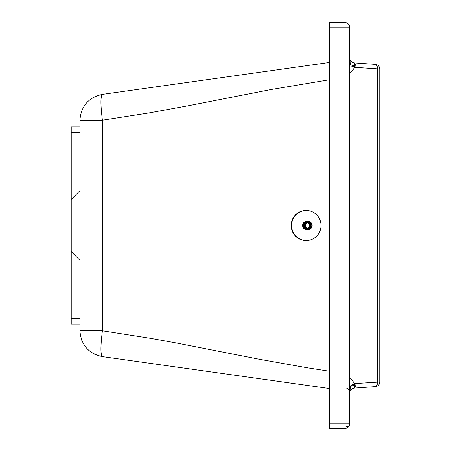 <?xml version="1.0" encoding="UTF-8"?>
<svg xmlns="http://www.w3.org/2000/svg" width="451" height="451" viewBox="0 0 451 451"><rect width="100%" height="100%" fill="white"/><g stroke="black" fill="none" stroke-linecap="round" stroke-linejoin="round"><path stroke-width="0.68" d="M344.93 428.45L344.93 423.81L329.275 423.81L329.275 428.45L344.93 428.45A4.64 4.64 0 0 0 349.57 423.81L344.93 423.81L344.93 27.19L349.57 27.19L349.57 423.81A4.64 4.64 0 0 1 344.93 428.45M306.302 210.425A15.075 14.928 -90 0 0 293.398 232.727A15.075 14.928 -90 0 0 306.302 240.575M319.201 218.273A15.075 14.928 -90 0 0 306.099 210.425A15.075 14.928 -90 0 0 292.998 232.727A15.075 14.928 -90 0 0 306.099 240.575A15.075 14.928 -90 0 0 319.201 218.273M79.934 318.276L71.235 318.276L71.235 126.923L79.934 126.923M102.343 94.377L102.394 94.372C100.472 96.131 100.472 104.739 102.4 120.191L102.4 330.808L79.934 330.792L79.934 120.208L102.4 120.191L82.832 120.208M329.275 371.212L307.266 367.785L259.691 359.329L176.409 342.985L150.578 338.34L102.4 330.808L82.832 330.792M349.57 58.545L349.57 58.529A4.64 3.805 -1.8 0 0 349.57 58.382A42.856 14.094 -0.4 0 1 349.57 58.235C349.175 60.225 350.613 61.77 353.883 62.864L353.28 62.779C349.875 60.197 348.634 58.731 349.57 58.382M346.627 388.153L348.195 389.179L349.328 390.989L349.57 392.471A26.71 18.074 0.4 0 0 349.57 392.759L350.258 387.894L351.081 385.904M353.28 388.221C349.875 390.803 348.634 392.269 349.57 392.618A42.879 14.099 0.4 0 0 349.57 392.765C349.175 390.775 350.613 389.23 353.883 388.136L353.28 388.221A4.64 2.283 -101.5 0 0 354.672 383.677L353.33 383.925L350.342 385.971L349.57 387.443M349.57 392.28L349.57 392.471A4.64 3.805 -178.2 0 1 349.57 392.618M379.765 68.997L379.765 382.003A4.64 4.64 0 0 1 375.446 386.631L353.883 388.136L375.446 386.631A4.64 2.317 -94 0 0 377.442 382.003L377.442 68.997A4.64 2.317 -86 0 0 375.446 64.369A4.64 4.64 0 0 1 379.765 68.997L354.672 67.323L351.318 66.032L349.57 63.557M349.57 58.72L349.57 58.529A26.682 18.057 -0.4 0 1 349.57 58.241L350.061 62.385L351.087 65.096M355.878 67.492A4.64 2.317 -86 0 0 353.883 62.864L375.446 64.369L353.883 62.864M349.57 73.524L352.101 71.106L354.672 67.323A4.64 2.283 -78.5 0 0 353.28 62.779M102.4 120.191L148.723 112.981L188.011 105.805L271.068 89.529L329.275 79.788M329.275 423.81L329.275 22.55L344.93 22.55A4.64 4.64 0 0 1 349.57 27.19M102.4 330.808C100.466 346.261 100.466 354.869 102.4 356.628L329.275 388.514M344.93 22.55L344.93 27.19L329.275 27.19M79.934 330.792C81.05 344.942 88.537 353.556 102.4 356.628L102.185 356.6M100.083 356.2L98.267 355.704M96.3 355.005L93.864 353.877M91.057 352.163L88.075 349.728M85.481 346.87L84.467 345.489M82.082 341.159L81.095 338.487M80.34 335.364L80.019 332.883M353.347 383.919L353.945 385.227L349.982 386.524L354.774 385.171M329.275 62.486L102.4 94.372L329.275 62.486M79.934 120.208C81.05 106.058 88.537 97.444 102.4 94.372M354.774 65.829L353.68 65.756L353.353 67.075M353.68 65.756L349.982 64.476L353.68 65.756M353.979 387.804A4.64 0.321 86 0 0 353.979 385.227M353.979 65.773A4.64 0.321 94 0 0 353.979 63.196M353.883 388.136A4.64 2.317 -94 0 0 355.878 383.508L354.672 383.677L351.154 378.885L349.57 377.476M79.934 324.077L71.235 324.077L71.235 318.276M79.934 132.724L71.235 132.724M306.821 222.484L307.791 222.845A2.667 2.644 -90 0 0 307.785 228.161L307.12 228.161L307.565 228.443L307.915 227.89L308.371 228.031L309.476 226.565L309.476 224.435L308.377 222.969L305.789 222.552L304.183 223.837L303.692 225.635L304.808 227.856L305.49 227.913L305.784 228.443L306.229 228.155L306.815 228.516L307.063 228.167L306.285 228.167M310.925 225.506A4.206 4.166 -90 0 0 306.765 221.294L306.765 221.294A4.206 4.166 -90 0 0 302.598 225.494A4.206 4.166 -90 0 0 306.759 229.706A4.206 4.166 -90 0 0 310.925 225.506M310.265 225.506A3.625 3.591 -90 0 0 306.686 221.875A3.625 3.591 -90 0 0 303.089 225.494A3.625 3.591 -90 0 0 306.674 229.125A3.625 3.591 -90 0 0 310.265 225.506M306.759 229.706L307.605 229.706A4.206 4.166 -90 0 0 311.771 225.506A4.206 4.166 -90 0 0 307.61 221.294L306.765 221.294M307.802 229.7A4.206 4.166 -90 0 0 312.16 225.506A4.206 4.166 -90 0 0 307.808 221.3M306.235 222.839L306.545 222.484M308.54 227.89L307.915 227.89M307.588 228.133L306.229 228.155M305.49 227.913L306.894 228.155M306.815 227.913A2.695 2.672 90 0 1 306.759 227.89L305.44 227.885M304.808 227.422L306.133 227.383L306.139 227.89M306.133 227.422A2.695 2.672 90 0 1 306.094 227.383L304.769 227.383M304.312 226.746L305.648 226.706L305.507 227.157L306.094 227.383M305.637 226.746A2.695 2.672 90 0 1 305.609 226.695L304.284 226.695M304.047 225.945L305.395 225.917L305.124 226.295L305.609 226.695M305.366 225.945A2.695 2.672 90 0 1 305.361 225.889L304.036 225.889M304.036 225.105L305.395 225.083L305.017 225.359L305.361 225.889M305.361 225.105A2.695 2.672 90 0 1 305.372 225.049L304.047 225.049M304.29 224.299L305.648 224.288L305.209 224.435L305.372 225.049M305.609 224.299A2.695 2.672 90 0 1 305.637 224.248L304.312 224.248M305.665 223.611L305.654 224.282M304.775 223.611L306.139 223.611L304.814 223.572M306.144 223.11L306.139 223.611M305.445 223.11L306.804 223.121L305.496 223.082M306.9 222.839L306.81 223.121M307.069 222.833L306.291 222.833M308.546 223.11L307.92 223.11M344.93 425.885A4.64 1.894 -153.4 0 0 347.608 426.488A4.64 1.894 26.6 0 0 349.08 425.885M379.765 382.003L355.878 383.508M305.62 228.324L306.003 228.324M304.808 227.856L306.133 227.856M304.34 227.383L305.671 227.383M304.177 227.157L305.507 227.157M303.884 226.56L305.209 226.565M303.794 226.295L305.124 226.295M303.692 225.635L305.017 225.635M303.692 225.353L305.017 225.359M303.799 224.699L305.124 224.699M303.884 224.429L305.209 224.435M304.183 223.837L305.507 223.837M304.814 223.144L306.139 223.144M305.626 222.676L306.009 222.676M308.005 223.11L307.999 227.89M71.235 199.404L79.934 190.711M71.235 251.596L79.934 260.289M349.57 392.765L349.621 392.06"/></g></svg>
